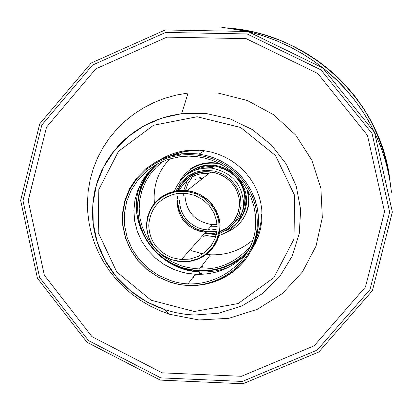 <?xml version="1.0" encoding="UTF-8"?>
<svg xmlns="http://www.w3.org/2000/svg" width="413" height="413" viewBox="0 0 413 413"><rect width="100%" height="100%" fill="white"/><g stroke="black" fill="none" stroke-linecap="round" stroke-linejoin="round"><path stroke-width="0.62" d="M201.983 178.917L199.613 178.163M199.696 177.347L202.675 178.375M183.222 195.592L183.362 193.134L183.222 195.592M183.775 190.357L186.717 182.221L183.775 190.357M217.202 226.35L210.981 226.241L217.202 226.35M184.931 195.581L185.07 193.227L184.931 195.581M185.494 190.455L187.848 183.692L191.89 177.755L187.848 183.692L185.494 190.455M217.124 224.682L212.354 224.698L217.124 224.682M179.51 200.45C180.022 213.361 186.377 222.53 198.586 227.955L202.458 229.158L207.801 229.948L211.843 229.917L217.145 229.039L211.843 229.917L207.801 229.948L202.458 229.158L198.586 227.955C186.377 222.53 180.022 213.361 179.51 200.45M177.714 200.398C178.256 214.115 185.019 223.846 197.992 229.597L203.299 231.125L207.403 231.672L211.539 231.693L216.975 230.898L211.539 231.693L207.403 231.672L203.299 231.125L198.054 229.788C184.895 223.96 178.039 214.089 177.487 200.181C178.039 214.089 184.895 223.96 198.054 229.788L208.766 231.956L197.992 229.597C185.019 223.846 178.256 214.115 177.714 200.398M184.962 195.643C186.294 212.194 195.432 221.869 212.37 224.677L217.119 224.651L212.37 224.677L207.698 229.938L212.37 224.677C195.432 221.869 186.294 212.194 184.962 195.643L185.101 193.227L184.962 195.643M389.944 180.641C381.643 102.372 311.763 35.859 232.121 28.389M354.958 100.55L344.695 88.103L336.249 79.41L324.071 68.739L314.314 61.491M157.797 163.682L151.452 170.218L146.187 177.605L142.118 185.674L139.331 194.265L137.88 203.175L137.803 212.225L139.098 221.213L141.742 229.943L145.67 238.229L150.807 245.89L157.038 252.756L164.235 258.683L172.236 263.53L180.868 267.201C206.402 274.769 228.626 269.617 247.547 251.749M254.553 242.973L258.517 235.911M181.126 152.263L173.713 155.097M163.522 161.018L156.393 167.059L150.332 174.1L145.479 181.983L141.953 190.517L139.837 199.505L139.176 208.72L139.992 217.956L142.258 226.985L145.928 235.601L150.915 243.587L157.105 250.758L164.343 256.948L172.464 261.997L181.271 265.786C208.844 273.674 231.879 267.139 250.371 246.179M256.628 236.293L257.64 234.15M389.96 180.734L387.926 167.931L384.895 155.298L380.889 142.913L375.933 130.844L370.053 119.166L363.29 107.943L355.681 97.241L347.266 87.122L338.108 77.644L328.252 68.857L317.762 60.809L306.699 53.551L295.125 47.118L281.072 40.706L264.465 34.883L253.84 32.069L232.023 28.378M389.438 176.79C378.076 113.833 342.656 68.749 283.179 41.553L270.84 36.886L260.329 33.69L253.938 32.085L236.05 28.853M192.845 277.572L193.981 277.639M251.693 249.529L253.69 246.36M159.919 159.826C173.517 151.674 188.349 148.644 204.414 150.74L211.151 152.051L217.728 154.028L224.078 156.656L230.124 159.903L235.808 163.739L241.063 168.122L245.833 173.001L250.066 178.328L253.716 184.043L256.736 190.088L259.106 196.392L260.789 202.891L261.77 209.515L262.038 216.19L261.759 221.27L260.562 228.802L258.445 236.128L255.44 243.133L251.589 249.726M193.651 278.073L192.51 278.001M163.383 157.838L160.125 159.728M87.442 202.442L87.778 212.814L89.084 223.134L91.345 233.314L94.556 243.272L98.676 252.926L103.684 262.198L109.538 271.011L116.182 279.286L123.575 286.963L131.644 293.968L140.337 300.246L149.573 305.744L159.279 310.411L169.376 314.216L198.849 319.961L228.792 318.32L257.242 309.347L282.327 293.586L302.362 272.053L316.007 246.148L322.326 217.589L320.896 188.276L311.82 160.161L295.718 135.113L273.685 114.768L247.201 100.442L218.023 93.049L188.07 93.013L176.392 95.047L165.014 98.211L154.059 102.481L143.631 107.803L133.838 114.122L124.772 121.376L116.528 129.486L109.187 138.365L102.822 147.931L97.489 158.086L93.25 168.721L90.148 179.732L88.201 191.012L87.442 202.442M384.549 211.704L367.462 135.356L317.86 73.555L246.138 38.636L166.914 37.144L95.837 68.837L46.53 127.121L28.223 200.599L44.336 275.203L91.939 336.636L162.149 372.841L241.481 376.295L314.21 345.774L365.469 286.983L384.549 211.704M392.35 212.039L374.498 132.361L322.713 67.887L247.862 31.486L165.226 29.973L91.123 63.06L39.731 123.843L20.65 200.455L37.438 278.238L87.05 342.315L160.254 380.105L243.009 383.754L318.908 351.943L372.423 290.607L392.35 212.039M389.66 212.065L372.061 133.471L320.989 69.869L247.16 33.954L165.639 32.446L92.527 65.078L41.816 125.046L22.989 200.63L39.56 277.376L88.516 340.591L160.74 377.859L242.374 381.447L317.236 350.059L370.012 289.554L389.66 212.065M391.488 192.277L389.557 178.421L386.527 164.735L382.417 151.303L377.26 138.205L371.08 125.526L363.925 113.332L355.83 101.701L346.853 90.7L337.044 80.396L326.471 70.85L315.196 62.115L303.287 54.248L290.814 47.278L277.861 41.259L264.779 36.313L249.122 31.76L220.268 26.964M390.564 184.663L388.158 171.431L384.751 158.391L380.352 145.619L374.994 133.192L368.711 121.169L361.535 109.626L353.513 98.619L344.679 88.217L335.098 78.47L324.819 69.43L313.901 61.15L302.404 53.669L290.396 47.03L275.791 40.376L260.443 34.888L246.969 31.233L228.022 27.816M146.672 225.183C148.36 206.572 158.602 195.318 177.394 191.42L186.722 191.369L195.814 193.635L204.058 198.064L210.909 204.378L215.911 212.153L218.73 220.872L219.174 229.958L217.212 238.812L212.979 246.835L206.758 253.494L198.963 258.357L190.114 261.099L180.796 261.537L171.632 259.658C155.727 253.252 147.405 241.76 146.672 225.183M148.752 225.245C150.342 207.724 159.981 197.115 177.667 193.423L186.469 193.367L195.044 195.494L202.824 199.665L209.293 205.617L214.017 212.948L216.675 221.172L217.093 229.747L215.245 238.094L211.249 245.658L205.375 251.94L198.018 256.525L189.67 259.101L180.879 259.509L172.231 257.722C157.265 251.677 149.439 240.851 148.752 225.245M189.887 169.206C198.916 163.233 208.849 161.364 219.69 163.6M248.151 191.389C250.381 201.942 248.358 211.58 242.075 220.305M209.964 229.039L208.611 228.91M209.406 229.68L208.044 229.551M146.785 174.198L140.487 188.751M200.274 267.913L201.368 267.98M201.358 266.504L202.447 266.571M257.304 222.075L256.901 214.006L255.477 206.025L253.055 198.261L249.674 190.827L245.384 183.837L240.247 177.399L234.357 171.612L227.79 166.563L220.656 162.324L213.056 158.964L205.116 156.527L196.949 155.051L188.684 154.555L180.44 155.04L167.843 157.776L156.073 162.805L145.567 169.944L136.708 178.927L129.816 189.412L125.144 201.017L122.857 213.32L123.043 225.865L125.697 238.193L130.714 249.85L137.927 260.412L147.059 269.483L157.792 276.731L169.722 281.878C210.547 296.586 258.068 264.408 257.304 222.075M255.668 222.024L255.275 214.141L253.887 206.35L251.517 198.767L248.213 191.508L244.021 184.683L239.008 178.401L233.247 172.753L226.83 167.823L219.861 163.687L212.437 160.409L204.683 158.034L196.702 156.599L188.633 156.124L180.579 156.61L168.297 159.289L156.832 164.204L146.589 171.173L137.952 179.934L131.236 190.161L126.683 201.482L124.458 213.475L124.638 225.71L127.219 237.733L132.108 249.101L139.135 259.405L148.035 268.259L158.494 275.332L170.125 280.365C209.98 294.774 256.421 263.365 255.668 222.024M202.009 178.896L199.644 178.142M195.421 179.283L195.767 179.036M215.266 231.517L208.766 231.956L215.266 231.517M211.75 231.915L215.225 231.533L211.75 231.915M255.482 243.056L253.241 246.231M243.711 256.261C225.028 270.809 204.136 274.537 181.044 267.454C138.861 254.501 123.188 197.858 153.135 167.327M152.913 167.533L149.222 172.035L145.015 178.524L142.433 183.708L139.795 190.951M218.998 268.946L224.703 267.185L231.977 264.036L237.124 261.104L243.494 256.473M253.174 246.38L255.317 243.381M209.37 256.096L210.403 256.158L209.37 256.091M169.846 158.814C158.024 171.369 152.882 186.191 154.416 203.289M191.054 250.531L202.747 253.892L191.064 250.521M199.278 269.209L210.377 254.785L206.371 254.434L210.377 254.785C226.608 255.384 240.722 250.464 252.725 240.02M194.435 315.052L218.802 313.214L241.982 305.888L262.683 293.452L279.735 276.581L292.172 256.205L299.28 233.459L300.659 209.623L296.224 186.041L286.24 164.033L271.274 144.834L252.183 129.501L230.051 118.872L206.113 113.508L181.694 113.689L171.343 115.475L161.261 118.268L151.55 122.041L142.304 126.745L133.616 132.341L125.578 138.763L118.263 145.949L111.747 153.822L106.1 162.299L101.371 171.302L97.613 180.734L94.856 190.507L93.132 200.511L92.455 210.651L92.755 219.855L93.911 229.014L95.919 238.043L98.769 246.881L102.429 255.446L106.869 263.67L112.062 271.486L117.958 278.827L124.514 285.636L131.675 291.846L139.377 297.412L147.57 302.285L156.171 306.425L165.123 309.791L175.411 312.6L185.933 314.381L194.435 315.052M194.342 311.51L238.193 303.529L273.824 277.675L294.004 239.044L294.593 195.39L275.486 155.541L240.624 127.488L197.073 116.75L153.528 125.284L118.531 151.251L98.836 189.479L98.211 232.509L116.791 271.986L151.039 300.199L194.342 311.51M213.702 166.661L209.489 166.516L203.919 167.115L199.866 168.137L194.735 170.244M211.477 231.93L213.697 231.858M201.823 168.339L212.643 167.471L202.995 168.168M177.657 196.459L177.549 198.601M225.988 230.593C238.507 224.393 245.152 214.44 245.926 200.733C244.491 181.55 234.068 169.955 214.641 165.938C203.898 164.844 194.554 167.755 186.614 174.668M234.754 225.797C249.421 210.656 250.464 194.456 237.883 177.187M234.243 173.636C216.546 161.349 199.856 162.206 184.157 176.212M225.689 232.824C240.098 226.525 247.774 215.684 248.724 200.29L247.289 189.83M221.291 164.446L215.503 163.269L221.187 164.395M248.745 200.264L247.341 189.923M183.677 190.357L192.628 191.699L201.023 195.117L208.353 200.408L214.171 207.254L218.121 215.24L219.964 223.887L219.592 232.669L217.021 241.053L212.406 248.528L206.035 254.645L198.292 259.039L189.644 261.439L180.62 261.713L171.762 259.839C155.639 253.35 147.204 241.698 146.46 224.889C148.174 206.025 158.556 194.616 177.611 190.661L183.677 190.357M191.178 261.176L198.219 259.08L204.662 255.647L210.248 251.016L214.745 245.374L217.966 238.946L219.788 231.992L220.129 224.801L218.978 217.656L216.381 210.857L212.447 204.672L207.331 199.355L201.25 195.122L194.451 192.143L187.203 190.527L183.728 190.264C164.694 191.007 152.542 200.212 147.281 217.878M219.045 235.575C234.31 230.087 242.508 219.422 243.624 203.583C242.163 184.043 231.548 172.231 211.771 168.137C193.687 167.265 181.245 174.931 174.441 191.136M207.336 237.088L215.818 236.381M204.461 233.582L207.119 233.779L216.711 232.679M219.742 231.703L227.517 227.444L233.722 221.229L237.867 213.552L239.623 205.024L238.853 196.309L235.616 188.106L230.17 181.059L222.948 175.726L214.523 172.526L205.566 171.705L196.769 173.321L188.834 177.244L182.376 183.166L177.9 190.62M177.027 202.019C178.416 219.277 187.941 229.37 205.597 232.307L216.954 231.058M206.882 234.14L216.649 232.999M219.788 231.967L225.137 229.303L229.855 225.699L233.779 221.291L236.763 216.231L238.709 210.697L239.54 204.889L239.235 199.014L237.795 193.279L235.276 187.889L231.765 183.031L227.398 178.886L222.318 175.597L216.717 173.274L210.785 172.004C195.323 171.054 184.26 177.275 177.59 190.661M204.146 233.939L205.54 234.073L204.151 233.934M204.59 235.152L207.063 235.322L216.36 234.367M219.448 233.453L227.821 229.138L234.563 222.679L239.117 214.61L241.12 205.576L240.402 196.314L237.026 187.574L231.265 180.073L223.588 174.415L214.626 171.054L205.106 170.254L195.788 172.076L187.43 176.366L180.698 182.783L176.134 190.806M136.775 213.273C142.795 244.971 162.087 264.335 194.668 271.362M144.767 176.903L140.787 186.433L138.453 196.49M201.508 267.794L203.774 267.918M189.175 285.543L180.832 284.738L172.639 282.941L169.96 282.131L157.895 276.927L147.043 269.596L137.808 260.422L130.518 249.741L125.444 237.955L122.759 225.488L122.573 212.803L124.886 200.367L129.61 188.627L136.579 178.029L145.536 168.948L156.16 161.726L168.06 156.635L180.801 153.873L189.133 153.378L197.491 153.879L205.751 155.371L213.784 157.838L221.466 161.235L228.683 165.52L235.322 170.626L241.285 176.48L246.473 182.985L250.815 190.052L254.232 197.569L256.685 205.421L258.125 213.49L258.533 221.652L257.996 229.076L256.607 236.375L254.372 243.458L251.326 250.237L247.511 256.623L242.973 262.534L237.769 267.903L231.967 272.652L225.643 276.731L218.88 280.081L211.755 282.662L204.368 284.449L196.81 285.409L189.175 285.543M212.576 282.409C241.156 271.769 256.478 251.517 258.538 221.647L258.264 214.76L257.253 207.925L255.518 201.219L253.076 194.709L249.953 188.467L246.189 182.567L241.822 177.069L236.902 172.03L231.476 167.502L225.617 163.543L219.375 160.192L212.829 157.477L206.041 155.433L197.786 153.904L189.939 153.378L180.801 153.873L180.44 155.04M164.209 157.405L160.993 159.33M194.249 275.745L195.38 275.812L194.255 275.739M252.111 248.683L254.15 245.559M198.281 150.564L192.205 150.678L184.198 151.705L178.328 153.115L170.791 155.83M156.661 164.297L148.907 171.658L142.593 180.223L137.901 189.727L134.968 199.902L133.884 210.444L134.674 221.048L137.312 231.399L141.731 241.197L147.802 250.154L155.345 258.006L164.142 264.521L173.935 269.503L184.446 272.802L195.354 274.309C216.071 274.96 233.252 267.805 246.902 252.849M255.843 239.137L258.543 232.38L260.014 227.119L261.001 221.745L261.543 214.476M251.904 249.111L252.761 247.893M199.19 273.22L201.523 273.344M141.85 181.477C122.754 220.258 155.278 271.016 200.197 271.893L207.305 271.883L215.338 270.969L221.249 269.658L228.874 267.092M180.868 267.201L191.281 270.076M188.07 93.013L181.694 113.689L162.232 117.979L144.07 125.82L127.875 136.899L114.231 150.802L103.627 167.007L96.436 184.921L92.92 203.893L93.199 223.237L97.272 242.25L104.985 260.242L116.079 276.555L130.152 290.582L146.698 301.805L165.123 309.791L169.376 314.216M192.634 170.079L187.43 174.09M211.771 168.137L214.641 165.938C203.95 164.782 194.59 167.59 186.557 174.353M215.705 163.295C200.625 162.113 188.849 167.663 180.378 179.949M221.125 164.359L215.524 163.254M171.632 259.658L177.414 261.29M177.394 191.42L177.611 190.661L183.708 190.285L187.203 190.527L210.785 172.004C196.376 170.125 185.205 176.33 177.275 190.625M208.777 173.584C196.309 172.515 186.475 178.142 179.273 190.455M193.346 228.807L199.298 231.166L205.597 232.307L181.4 259.545M203.201 236.726L205.953 237.016M219.226 167.632L223.645 169.015L227.837 170.977L231.714 173.486L235.209 176.485L238.611 180.409L241.368 184.843L243.365 189.634L244.553 194.662L244.904 199.794L244.429 204.745L243.288 209.195L241.502 213.428L239.106 217.357L236.148 220.903M169.722 281.878L178.168 284.263M204.414 150.74L199.092 154.08M166.263 265.781L174.126 269.56L180.316 271.708L186.686 273.241L195.354 274.309L188.163 283.659M198.297 150.544L189.825 150.822L183.553 151.741L175.411 153.894L169.557 156.181M169.697 262.947L177.941 266.922L184.43 269.178L191.111 270.783L200.197 271.893L198.297 274.408"/></g></svg>
